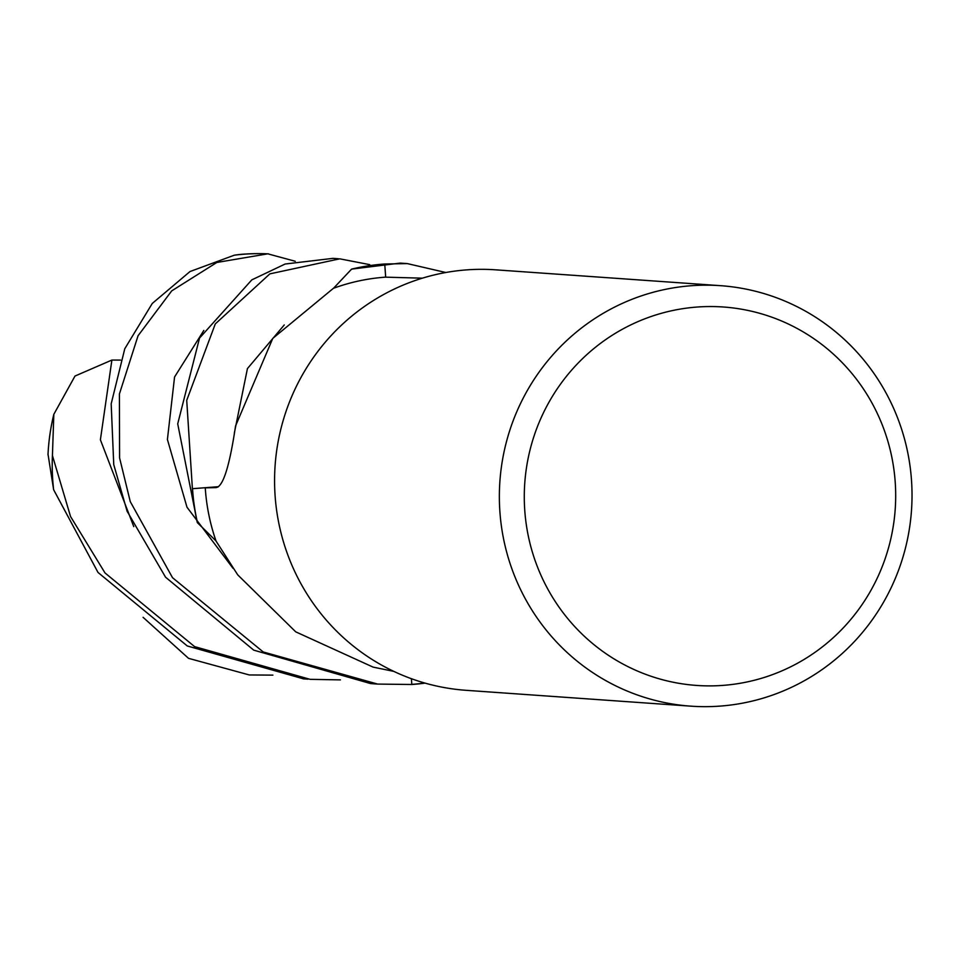 <?xml version="1.0" encoding="UTF-8"?>
<svg xmlns="http://www.w3.org/2000/svg" width="960" height="960" viewBox="0 0 960 960"><rect width="100%" height="100%" fill="white"/><g stroke="black" fill="none" stroke-linecap="round" stroke-linejoin="round"><path stroke-width="1.44" d="M332.952 258.36L285.132 264.024L251.82 279.864L199.536 338.064L177.708 423.84L197.292 522.528L216 540.924A197.592 193.416 -86 0 0 216.048 541.068L237.72 574.848L295.716 631.836L373.068 667.104L393.792 671.376M690.864 706.164L466.08 690.312A210.768 206.316 -86 0 1 302.724 586.884A210.768 206.316 -86 0 1 305.772 369.18A210.768 206.316 -86 0 1 495.72 269.832L720.504 285.672A210.768 206.316 -86 0 1 883.872 389.1A210.768 206.316 -86 0 1 880.824 606.804A210.768 206.316 -86 0 1 690.864 706.164A210.768 206.316 -86 0 1 527.508 602.724A210.768 206.316 -86 0 1 530.556 385.032A210.768 206.316 -86 0 1 720.504 285.672M870.348 400.092A189.684 185.676 -86 0 1 803.628 659.724A189.684 185.676 -86 0 1 549.624 592.344A189.684 185.676 -86 0 1 616.344 332.712A189.684 185.676 -86 0 1 870.348 400.092M411.396 678.708L411.804 684.36A210.636 206.184 -86 0 0 424.752 683.028A210.636 206.184 -86 0 1 411.804 684.36L411.396 678.708L411.816 684.492L377.652 684.084L263.22 651.96L172.524 577.704L130.26 501.612L119.58 457.872L119.412 393.984L138.048 335.76L171.696 290.892L216.852 262.464L267.816 253.836L295.26 261.276M218.04 486.96L205.26 487.86L215.844 487.608C222.936 487.212 229.5 466.668 235.548 425.988L272.772 338.4L333.396 288.324A197.592 193.416 -86 0 1 333.54 288.264A197.592 193.416 -86 0 1 385.524 277.152L422.352 278.172M218.424 486.72L192.516 488.688A210.636 206.184 -86 0 0 197.472 522.732L216 540.912A197.592 193.416 -86 0 1 205.26 487.86M407.28 263.592L400.26 263.1L351.612 269.112L333.54 288.264L351.408 269.292A210.636 206.184 -86 0 1 384.756 264.132L385.668 277.152L384.744 264L407.28 263.592L445.8 272.508M197.472 522.732A210.636 206.184 -86 0 1 192.528 488.688L218.484 486.684L192.396 488.7L186.72 400.356L215.28 323.928L269.868 273.864L339.744 258.828L369.72 264.648M385.68 277.152L384.756 264.132A210.636 206.184 -86 0 0 351.408 269.292M268.584 253.872A210.768 210.768 0 0 0 239.484 254.496L234.36 255.18L190.008 271.536L152.28 303.444L124.788 348.732L111.18 403.836L113.748 464.58L127.092 511.236L165.564 577.212L253.752 650.16L370.62 683.58L377.652 684.084M425.064 683.124A210.768 206.304 -86 0 1 411.816 684.492M272.892 675.132L249.276 674.952L188.52 658.332L143.1 617.34M48.024 454.26L53.64 489.732L98.016 572.46L187.284 645.972L303.54 678.852M340.416 679.884L310.104 679.332L194.592 646.62L105.012 572.952L70.548 516.54L52.428 455.568L53.82 414.336L75 376.044L111.888 360.06L120.564 360.084M351.612 269.112A210.768 206.304 -86 0 1 384.744 264M197.292 522.528A210.768 206.304 -86 0 1 192.396 488.7M234.36 255.18A210.768 206.316 -86 0 1 267.816 253.836M203.82 330.444L174.564 376.992L167.412 439.512L186.984 507.204L233.016 568.308M111.888 360.06L100.392 439.788L133.764 526.62M284.244 324.96L247.428 368.604L234.324 433.116M53.64 489.732A210.768 206.316 -86 0 1 52.428 455.568M308.088 679.176L303.072 678.828M53.82 414.336A210.768 210.768 0 0 0 48 454.836M338.4 258.744L332.712 258.336"/></g></svg>
